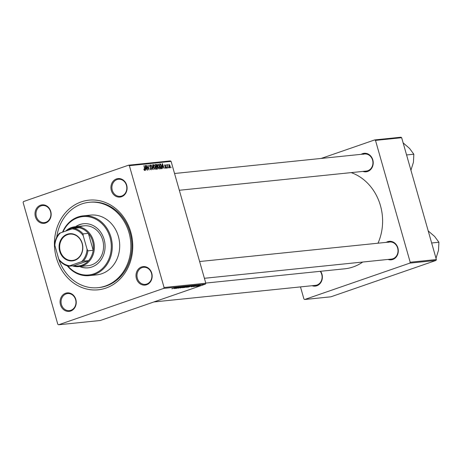 <?xml version="1.0" encoding="UTF-8"?>
<svg xmlns="http://www.w3.org/2000/svg" width="462" height="462" viewBox="0 0 462 462"><rect width="100%" height="100%" fill="white"/><g stroke="black" fill="none" stroke-linecap="round" stroke-linejoin="round"><path stroke-width="0.69" d="M146.621 284.754A9.298 8.068 84.1 0 1 136.411 278.511A9.298 8.068 84.1 0 1 141.551 266.961A9.298 8.068 84.1 0 1 151.761 273.204A9.298 8.068 84.1 0 1 146.621 284.754M142.1 267.608A8.582 7.45 -95.9 0 0 137.156 277.437A8.582 7.45 -95.9 0 0 145.316 284.361A8.582 7.45 -95.9 0 0 146.783 284.038A8.582 7.45 -95.9 0 0 151.727 274.209A8.582 7.45 -95.9 0 0 143.566 267.284A8.582 7.45 -95.9 0 0 142.1 267.608M70.698 311.03A9.298 8.068 84.1 0 1 60.487 304.787A9.298 8.068 84.1 0 1 65.627 293.237A9.298 8.068 84.1 0 1 75.837 299.48A9.298 8.068 84.1 0 1 70.698 311.03M66.176 293.884A8.582 7.45 -95.9 0 0 61.232 303.713A8.582 7.45 -95.9 0 0 69.392 310.637A8.582 7.45 -95.9 0 0 70.859 310.314A8.582 7.45 -95.9 0 0 75.803 300.485A8.582 7.45 -95.9 0 0 67.643 293.561A8.582 7.45 -95.9 0 0 66.176 293.884M45.623 223.002A9.298 8.068 84.1 0 1 35.412 216.759A9.298 8.068 84.1 0 1 40.552 205.209A9.298 8.068 84.1 0 1 50.762 211.452A9.298 8.068 84.1 0 1 45.623 223.002M41.101 205.856A8.582 7.45 -95.9 0 0 36.157 215.685A8.582 7.45 -95.9 0 0 44.317 222.609A8.582 7.45 -95.9 0 0 45.784 222.286A8.582 7.45 -95.9 0 0 50.728 212.456A8.582 7.45 -95.9 0 0 42.568 205.532A8.582 7.45 -95.9 0 0 41.101 205.856M121.546 196.725A9.298 8.068 84.1 0 1 111.336 190.483A9.298 8.068 84.1 0 1 116.476 178.933A9.298 8.068 84.1 0 1 126.686 185.175A9.298 8.068 84.1 0 1 121.546 196.725M117.025 179.579A8.582 7.45 -95.9 0 0 112.081 189.408A8.582 7.45 -95.9 0 0 120.241 196.333A8.582 7.45 -95.9 0 0 121.708 196.009A8.582 7.45 -95.9 0 0 126.652 186.18A8.582 7.45 -95.9 0 0 118.491 179.256A8.582 7.45 -95.9 0 0 117.025 179.579M361.168 154.331A9.298 8.068 84.1 0 1 362.601 153.655A9.298 8.068 84.1 0 1 372.811 159.898A9.298 8.068 84.1 0 1 367.671 171.454A9.298 8.068 84.1 0 1 362.924 171.408M179.325 190.263L366.366 171.055A8.582 7.45 -95.9 0 0 367.827 170.732A8.582 7.45 -95.9 0 0 372.77 160.903A8.582 7.45 -95.9 0 0 364.61 153.979A8.582 7.45 -95.9 0 0 363.149 154.302M386.249 242.359A9.298 8.068 84.1 0 1 387.676 241.684A9.298 8.068 84.1 0 1 397.886 247.927A9.298 8.068 84.1 0 1 392.746 259.482A9.298 8.068 84.1 0 1 387.999 259.436M204.4 278.291L391.441 259.084A8.582 7.45 -95.9 0 0 392.902 258.76A8.582 7.45 -95.9 0 0 397.846 248.931A8.582 7.45 -95.9 0 0 389.685 242.007A8.582 7.45 -95.9 0 0 388.224 242.331M320.605 271.281A9.298 8.068 84.1 0 1 316.822 285.759A9.298 8.068 84.1 0 1 312.075 285.712M153.846 301.963L315.517 285.36A8.582 7.45 -95.9 0 0 316.978 285.037A8.582 7.45 -95.9 0 0 320.224 271.321M105.873 288.103A45.062 39.103 84.1 0 1 56.393 257.854A45.062 39.103 84.1 0 1 81.306 201.859A45.062 39.103 84.1 0 1 130.781 232.109A45.062 39.103 84.1 0 1 105.873 288.103M57.594 255.041A42.914 37.243 -95.9 0 0 97.973 287.676L99.035 287.566A42.914 37.243 -95.9 0 0 106.347 285.943A42.914 37.243 -95.9 0 0 131.069 236.798A42.914 37.243 -95.9 0 0 90.263 202.183L89.206 202.287A42.914 37.243 -95.9 0 0 81.89 203.909A42.914 37.243 -95.9 0 0 56.716 237.26M205.763 283.073L344.756 268.803A49.353 42.827 -95.9 0 0 353.164 266.938A49.353 42.827 -95.9 0 0 362.757 262.029M377.997 243.208A49.353 42.827 -95.9 0 0 351.189 172.615M128.586 165.188L170.311 160.903L171.096 161.388L129.372 165.673L128.586 165.188L23.493 201.559L23.1 202.448L57.808 324.289L58.593 324.774L100.323 320.489L205.411 284.118L163.681 288.404L58.593 324.774M186.417 287.225L190.922 285.88L186.244 287.352M191.326 286.584L195.212 285.452L191.418 286.85L192.204 286.492L191.308 286.538M171.812 288.773L176.68 287.352L172.262 288.698M178.326 288.045L182.317 287.052L178.101 288.19M182.022 287.093L182.276 286.804M185.649 286.434L180.105 288.011L183.859 286.619L180.902 287.786L185.649 286.434M182.299 287.647L186.804 286.301L182.126 287.774M198.943 285.932L198.036 286.169L198.943 285.932M189.062 286.099L183.605 287.653L189.085 286.111M174.382 288.323L178.268 287.191L174.474 288.588L175.26 288.23L174.37 288.276M177.778 287.635L174.728 288.559L180.873 286.925L176.322 288.398L177.76 287.578M192.972 286.573L195.94 285.863L193.411 286.405M193.774 286.342L193.393 286.567M194.398 286.284L194.895 285.949M196.269 285.603L195.923 285.793M193.151 285.678L187.716 287.225L193.191 285.695M196.991 286.174L200.335 285.187L196.852 286.273M196.569 286.174L195.657 286.411L196.569 286.174M196.258 286.059L198.706 285.383L196.24 286.001M194.831 286.353L193.925 286.59L194.831 286.353M159.569 166.112L159.286 169.005L157.842 167.019L157.582 164.865L158.108 164.062L159.326 166.193M162.578 167.256L162.37 168.624L162.156 163.715L162.468 163.681L164.172 168.439L163.461 167.163L162.312 167.348M144.67 170.507L143.757 169.063L144.566 169.935L144.098 170.097L144.525 169.941L144.606 169.005L143.936 165.587L144.889 169.098L144.739 170.49M150.133 165.46L149.896 166.187L151.571 168.347L151.195 169.831L149.971 168.289L151.143 169.254L150.497 169.479L151.057 169.271L151.328 168.416L149.648 166.239L149.983 164.899L151.097 166.216L150.133 165.46L149.544 165.65L149.983 165.512M152.905 164.663L153.188 169.566L152.858 169.6L151.114 164.847L152.87 168.896L152.633 164.755M155.457 166.534L155.168 169.427L153.731 167.44L153.465 165.286L153.996 164.489L155.215 166.615M170.917 167.042L171.05 167.729L170.663 167.129M171.096 161.388L205.804 283.229L205.411 284.118M129.372 165.673L164.079 287.514L205.804 283.229M157.64 167.573L157.351 169.138L156.358 169.242L155.411 164.403L156.41 164.385L157.063 165.436L157.398 167.66M145.64 168.994L145.426 170.363L145.212 165.454L145.53 165.419L147.234 170.178L146.518 168.907L145.374 169.086M147.182 167.175L147.488 170.149L146.546 165.315L148.683 169.283L148.129 165.153L149.076 169.987L146.933 166.031L146.922 167.261M165.835 168.33L164.865 167.152L165.719 167.897L165.904 167.325L164.697 165.754L164.957 164.709L165.841 165.702L165.067 165.142L164.934 165.65L166.153 167.261L165.939 168.307M165.783 167.879L165.28 168.053L166.153 167.261M165.067 165.142L164.691 165.731M161.088 168.757L160.476 168.815L159.529 163.981L160.481 163.946L161.567 165.794L161.573 168.584L161.209 168.74M170.039 165.685L169.849 167.92L168.844 166.591L169.023 164.287L169.797 165.766M168.538 167.284L168.67 167.977L168.284 167.371M167.417 166.672L167.417 168.104L166.73 164.588L167.134 165.286L167.539 164.57L167.157 166.759M166.799 167.463L166.938 168.151L166.551 167.55M300.479 286.902L303.932 299.018L304.718 299.497L330.884 296.812L435.972 260.441L409.806 263.126L304.718 299.497M375.491 140.396L374.705 139.917L400.877 137.226L401.663 137.711L375.491 140.396L410.198 262.237L436.371 259.552L435.972 260.441M401.663 137.711L436.371 259.552M374.705 139.917L321.182 158.437M409.806 263.126L410.198 262.237M163.681 288.404L164.079 287.514M155.475 164.709L156.41 164.385M155.925 167.03L157.057 166.638M155.786 164.946L156.081 166.453L156.497 166.407L156.809 165.483L156.225 164.899L155.538 165.032M155.85 166.632L156.861 166.164M156.191 167.013L156.508 168.647L157.236 168.549L157.38 167.585L156.733 166.961L155.942 167.1M156.283 168.844L157.161 168.572M153.442 165.748L153.771 165.633L153.996 167.44L155.088 168.849L154.504 169.052M154.504 169.046L155.03 168.867L155.186 166.505L154.146 165.05L153.465 165.275L154.019 165.09M154.146 165.05L153.771 165.633M149.827 166.701L150.115 166.603M145.218 165.529L145.53 165.419M145.559 166.967L145.622 168.422L146.321 168.347L145.484 165.962L145.282 167.059M145.357 168.682L146.321 168.347M164.622 165.298L164.992 165.171M165.483 166.765L165.841 166.638M162.156 163.791L162.468 163.681M162.497 165.223L162.56 166.684L163.265 166.609L162.428 164.224L162.226 165.321M162.295 166.944L163.265 166.609M159.581 164.258L160.481 163.946M159.898 164.518L160.626 168.226L161.151 168.151L160.395 168.411L160.955 168.191L161.302 165.789L160.62 164.53L159.65 164.605M157.554 165.327L157.888 165.211L158.108 167.013L159.199 168.428L158.622 168.63L159.142 168.439L159.298 166.083L158.258 164.628L157.582 164.853L158.131 164.668M158.258 164.628L157.888 165.211M169.138 164.726L169.08 166.511L169.768 167.475L169.329 167.625L169.727 167.481L169.779 165.708L169.138 164.726L168.618 164.899L169.057 164.749M167.169 164.697L167.539 164.57M187.884 286.325L186.463 286.781L187.867 286.267M185.92 286.902L184.396 287.451L185.152 287.37L186.463 286.781M186.348 287.052L185.932 286.954M185.331 286.683L182.842 287.624L185.608 286.862L186.313 286.469L185.32 286.631M176.576 287.682L175.006 288.144L176.559 287.635M193.514 285.943L191.949 286.4L193.503 285.891M191.996 285.897L188.513 287.029L191.984 285.845M189.449 286.261L186.96 287.202L189.726 286.44L190.431 286.047L189.432 286.209M200.006 285.239L197.401 286.157L199.93 285.256M197.892 285.834L197.401 286.157M67.233 234.234A13.664 11.856 84.1 0 1 82.23 243.405A13.664 11.856 84.1 0 1 74.682 260.377A13.664 11.856 84.1 0 1 59.679 251.207A13.664 11.856 84.1 0 1 67.233 234.234M74.775 259.95A13.231 11.481 -95.9 0 0 82.398 244.796A13.231 11.481 -95.9 0 0 69.814 234.118A13.231 11.481 -95.9 0 0 67.562 234.621A13.231 11.481 -95.9 0 0 59.939 249.775A13.231 11.481 -95.9 0 0 72.522 260.447A13.231 11.481 -95.9 0 0 74.775 259.95M83.293 261.169L81.537 261.688A18.596 16.135 -95.9 0 0 87.075 249.249L87.89 250.831A19.312 16.759 84.1 0 1 83.293 261.169L88.594 260.626A19.312 16.759 -95.9 0 1 81.878 265.205A19.312 16.759 -95.9 0 1 73.989 265.679L88.594 260.626A19.312 16.759 -95.9 0 0 93.197 250.288L88.369 233.356A19.312 16.759 -95.9 0 0 79.239 227.772A19.312 16.759 -95.9 0 0 71.35 228.245A19.312 16.759 -95.9 0 0 66.938 230.648M65.696 231.081A20.028 17.377 84.1 0 1 71.506 227.523A20.028 17.377 84.1 0 1 74.925 226.767A20.028 17.377 84.1 0 1 93.965 242.92A20.028 17.377 84.1 0 1 82.427 265.852A20.028 17.377 84.1 0 1 79.014 266.609A20.028 17.377 84.1 0 1 72.43 265.841M87.89 250.831L93.197 250.288A19.312 16.759 -95.9 0 0 88.369 233.356L83.068 233.899L83.177 235.556A18.596 16.135 -95.9 0 0 72.182 228.834L60.372 232.923A18.596 16.135 -95.9 0 0 54.839 245.362L58.738 259.055A18.596 16.135 -95.9 0 0 69.733 265.777L81.537 261.688M54.839 245.362L54.73 243.705A19.312 16.759 84.1 0 1 59.327 233.368L60.372 232.923M72.182 228.834L73.932 228.315A19.312 16.759 84.1 0 1 83.068 233.899M79.239 227.772L73.932 228.315M69.733 265.777L68.688 266.228A19.312 16.759 84.1 0 1 59.552 260.637L58.738 259.055M73.989 265.679L68.688 266.228M87.075 249.249L83.177 235.556M79.637 266.545A22.176 19.242 -95.9 0 0 88.075 267.839A22.176 19.242 -95.9 0 0 91.851 267.001A22.176 19.242 -95.9 0 0 104.626 241.609A22.176 19.242 -95.9 0 0 83.541 223.724A22.176 19.242 -95.9 0 0 79.764 224.561A22.176 19.242 -95.9 0 0 75.549 226.703M83.72 223.706A22.176 19.242 -95.9 0 0 80.117 224.526A22.176 19.242 -95.9 0 0 75.901 226.663M79.995 266.51A22.176 19.242 -95.9 0 0 88.248 267.821M67.914 266.037A29.325 25.45 -95.9 0 0 93.803 273.845A29.325 25.45 -95.9 0 0 110.014 237.404A29.325 25.45 -95.9 0 0 77.812 217.718A29.325 25.45 -95.9 0 0 62.965 232.022M62.543 232.172A30.042 26.068 84.1 0 1 77.974 216.996A30.042 26.068 84.1 0 1 83.091 215.858A30.042 26.068 84.1 0 1 111.654 240.096A30.042 26.068 84.1 0 1 94.352 274.492A30.042 26.068 84.1 0 1 89.23 275.629A30.042 26.068 84.1 0 1 67.302 265.858M89.23 275.629L96.656 274.867A30.042 26.068 -95.9 0 0 101.779 273.729A30.042 26.068 -95.9 0 0 119.081 239.333A30.042 26.068 -95.9 0 0 90.517 215.096L83.091 215.858M97.973 287.676A42.914 37.243 -95.9 0 0 105.29 286.053A42.914 37.243 -95.9 0 0 130.007 236.908A42.914 37.243 -95.9 0 0 89.206 202.287M80.7 226.576A20.028 17.377 84.1 0 1 84.119 225.82A20.028 17.377 84.1 0 1 103.159 241.978A20.028 17.377 84.1 0 1 91.62 264.911A20.028 17.377 84.1 0 1 88.207 265.667L79.014 266.609M428.118 230.838L434.609 236.428L438.9 242.244L438.53 250.208L435.966 258.391M431.652 242.989L438.9 242.244M406.572 154.961L413.825 154.216L413.455 162.179L410.891 170.363M403.037 142.81L409.534 148.4L413.825 154.216M155.44 164.547L156.046 164.339M150.208 167.227L150.704 167.059M164.98 166.343L165.338 166.216M159.557 164.125L160.147 163.918M156.647 166.378L155.856 166.649M165.021 165.153L164.616 165.292M74.925 226.767L84.119 225.82M389.685 242.007L199.624 261.527M174.549 173.498L364.61 153.979"/></g></svg>
